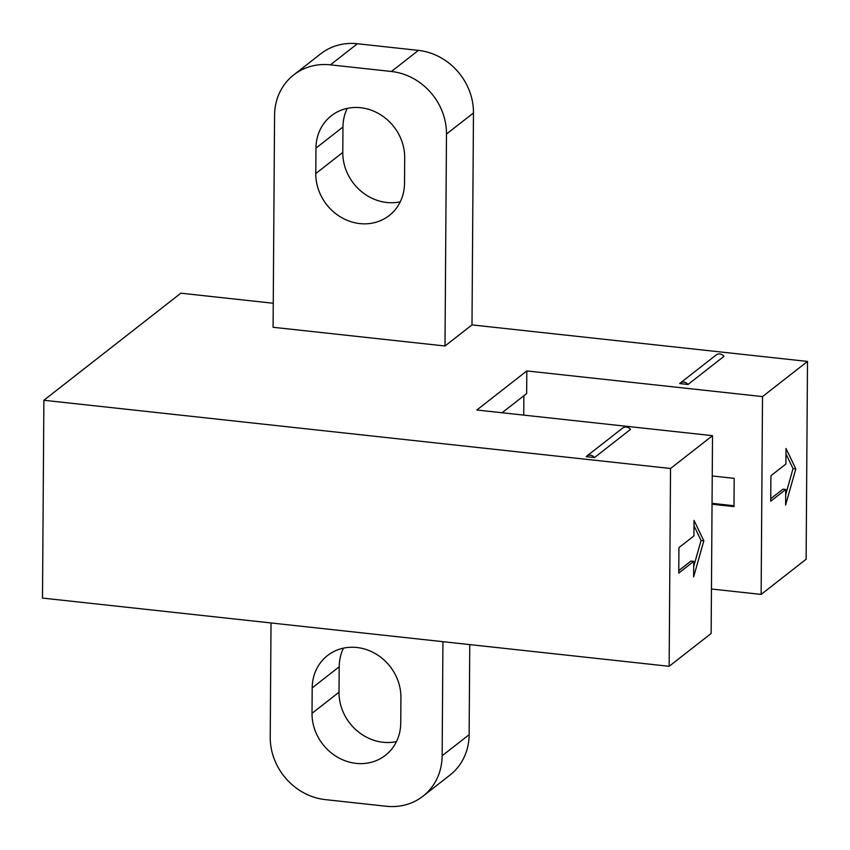 <?xml version="1.0" encoding="UTF-8"?>
<svg xmlns="http://www.w3.org/2000/svg" width="850" height="850" viewBox="0 0 850 850"><rect width="100%" height="100%" fill="white"/><g stroke="black" fill="none" stroke-linecap="round" stroke-linejoin="round"><path stroke-width="1.27" d="M273.254 303.259L180.848 293.197L43.881 400.265L670.533 468.488L669.152 666.304L42.5 598.081L43.881 400.265M711.45 589.008L761.133 594.416L762.514 396.589L526.819 370.929L476.829 410.008L712.523 435.668L711.142 633.484L669.152 666.304M762.514 396.589L807.5 361.431L806.119 559.247L761.133 594.416M670.533 468.488L712.523 435.668M273.084 327.282L444.996 345.993L446.484 134.045A58.947 53.21 -128 0 0 391.414 71.485L330.416 64.844A58.947 53.21 -128 0 0 293.717 74.917A58.947 53.21 -128 0 0 274.571 115.324L273.084 327.282M807.5 361.431L471.994 324.902L444.996 345.993M594.501 457.544L630.498 429.409A5.897 5.323 52 0 0 622.678 428.049L586.691 456.184A5.897 5.323 -128 0 0 586.181 456.631L594.501 457.544A5.897 5.323 -128 0 0 586.691 456.184M687.979 384.476L723.977 356.341A5.897 5.323 52 0 0 716.157 354.981L680.17 383.116A5.897 5.323 -128 0 0 679.671 383.562L687.979 384.476A5.897 5.323 -128 0 0 680.17 383.116M523.738 415.108L523.876 395.717M712.045 504.22L733.996 506.611L734.188 478.359L712.236 475.968M526.819 370.929L526.671 393.539L502.084 412.749M712.045 503.338L733.996 505.729M786.016 448.492L785.899 464.026L770.907 475.756L770.727 501.192L785.729 489.462L785.612 505.006L795.812 468.934L786.016 448.492M293.717 74.917L320.716 53.816A58.947 53.21 52 0 1 357.414 43.743L418.413 50.384A58.947 53.21 52 0 1 473.471 112.944L471.994 324.902M469.763 644.597L469.136 734.676A58.947 53.21 52 0 1 449.979 775.083L422.992 796.184A58.947 53.21 -128 0 0 442.138 755.767L442.935 641.676M343.464 648.157A47.164 42.564 -128 0 0 339.192 666.793L339.012 692.219A47.164 42.564 -128 0 0 396.461 741.614M347.236 108.386A47.164 42.564 -128 0 0 342.954 127.022L342.784 152.447A47.164 42.564 -128 0 0 400.233 201.843M404.515 183.207A47.164 42.564 52 0 1 389.194 215.539A47.164 42.564 52 0 1 341.572 217.579A47.164 42.564 52 0 1 315.786 173.549L315.966 148.113A47.164 42.564 52 0 1 331.288 115.791A47.164 42.564 52 0 1 378.909 113.741A47.164 42.564 52 0 1 404.696 157.781L404.515 183.207M271.023 622.965L270.226 737.056A58.947 53.21 -128 0 0 325.284 799.616L386.293 806.257A58.947 53.21 -128 0 0 422.992 796.184M400.743 722.978A47.164 42.564 52 0 1 385.422 755.31A47.164 42.564 52 0 1 337.801 757.35A47.164 42.564 52 0 1 312.014 713.32L312.194 687.884A47.164 42.564 52 0 1 327.516 655.562A47.164 42.564 52 0 1 375.137 653.512A47.164 42.564 52 0 1 400.924 697.553L400.743 722.978M785.687 494.636L793.039 468.626L795.812 468.934M793.039 468.626L785.974 453.889M770.748 498.706L782.956 489.164L785.729 489.462M678.927 547.644L678.746 573.081L693.749 561.361L693.632 576.906L703.832 540.823L694.025 520.381L693.919 535.925L678.927 547.644M693.706 566.536L701.059 540.526L703.832 540.823M701.059 540.526L693.993 525.789M678.768 570.594L690.976 561.053L693.749 561.361M418.413 50.384L391.414 71.485M446.484 134.045L473.471 112.944M330.416 64.844L357.414 43.743M342.784 152.447L315.786 173.549M315.966 148.113L342.954 127.022M469.136 734.676L442.138 755.767M339.012 692.219L312.014 713.32M312.194 687.884L339.192 666.793"/></g></svg>
